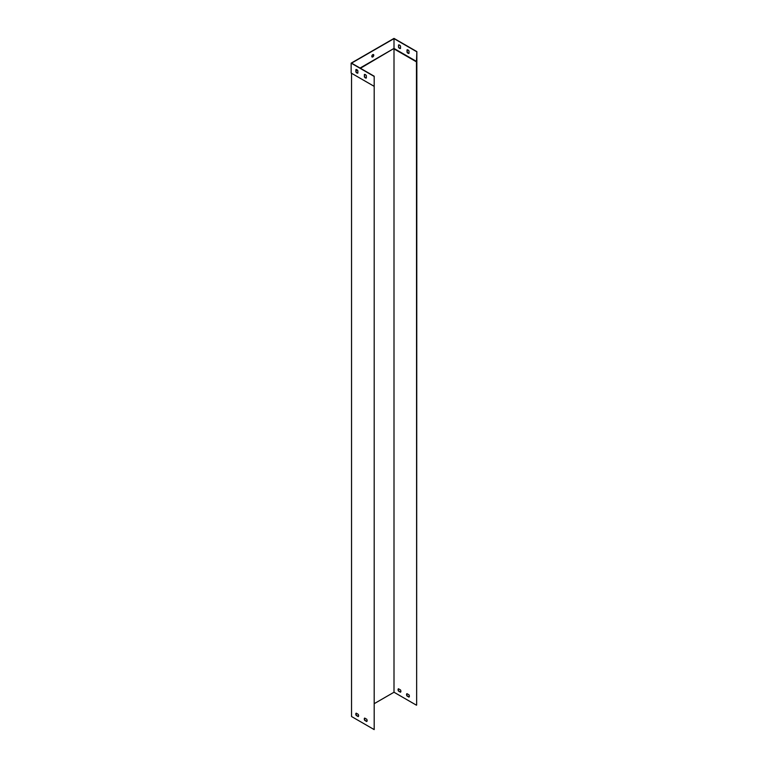 <?xml version="1.0" encoding="UTF-8"?>
<svg xmlns="http://www.w3.org/2000/svg" width="768" height="768" viewBox="0 0 768 768"><rect width="100%" height="100%" fill="white"/><g stroke="black" fill="none" stroke-linecap="round" stroke-linejoin="round"><path stroke-width="1.15" d="M364.685 718.07L366.71 719.232A1.997 1.152 60 0 1 366.71 721.526L364.685 720.355A1.997 1.152 60 0 1 364.685 718.07A1.997 1.152 60 0 0 364.886 720.24L366.874 721.382M356.198 713.165L358.214 714.336A1.997 1.152 60 0 1 358.214 716.621L356.198 715.45A1.997 1.152 60 0 1 356.198 713.165M374.189 86.352L374.189 729.6L351.542 716.525L351.542 73.277L374.189 86.352L374.189 76.214L374.189 729.6M358.378 716.486L356.4 715.334A1.997 1.152 60 0 1 356.237 713.184M416.458 61.853L416.65 705.082L416.851 51.59L416.458 61.853L394.003 48.893L394.003 692.237L374.39 703.565M416.65 61.507L394.003 48.432L360.432 68.275M357.331 70.07L356.074 70.79M356.986 713.616L356.006 714.182M408.97 697.123A1.997 1.152 -120 0 0 408.97 694.838L406.954 693.667A1.997 1.152 -120 0 0 406.954 695.952L408.97 697.123M400.483 692.218A1.997 1.152 -120 0 0 400.483 689.933L398.458 688.762A1.997 1.152 -120 0 0 398.458 691.056L400.483 692.218M416.458 705.197L394.003 692.237M409.133 696.989L407.146 695.837A1.997 1.152 60 0 1 406.982 693.686M400.646 692.083L398.659 690.941A1.997 1.152 60 0 1 398.496 688.79M407.03 49.882A1.997 1.152 60 0 1 409.008 51.024L409.008 53.357A1.997 1.152 60 0 1 407.03 52.214L407.03 49.882M398.534 47.309L398.534 44.976A1.997 1.152 60 0 1 400.512 46.128L400.512 48.461A1.997 1.152 60 0 1 398.534 47.309L398.736 44.909M360.038 68.045L394.003 48.432L394.003 38.63L351.542 63.139L374.189 76.214M416.65 51.706L394.003 38.63M372.778 54.643A1.402 0.806 120 0 0 371.866 55.882A1.402 0.806 120 0 0 372.077 57.005A1.402 0.806 120 0 0 373.478 56.189A1.402 0.806 120 0 0 373.478 54.576A1.402 0.806 120 0 0 372.778 54.643M357.005 69.802L356.074 70.33M364.57 74.438L364.57 76.733A1.997 1.152 -120 0 0 366.355 77.942M356.074 69.533L356.074 71.827A1.997 1.152 -120 0 0 357.859 73.046M364.368 74.506A1.997 1.152 60 0 1 366.355 75.658L366.355 77.99A1.997 1.152 60 0 1 364.368 76.848L364.368 74.506M355.882 69.61A1.997 1.152 60 0 1 357.859 70.752L357.859 73.085A1.997 1.152 60 0 1 355.882 71.942L355.882 69.61M373.997 86.237L351.149 73.046L351.149 63.139L373.997 76.33M371.981 56.928A1.402 0.806 120 0 0 372.576 56.822A1.402 0.806 120 0 0 373.469 55.67A1.402 0.806 120 0 0 373.373 54.528M416.851 51.59L394.003 38.4L351.149 63.139M409.008 53.318A1.997 1.152 60 0 1 407.222 52.099L407.222 49.805M400.512 48.413A1.997 1.152 60 0 1 398.736 47.203"/></g></svg>
